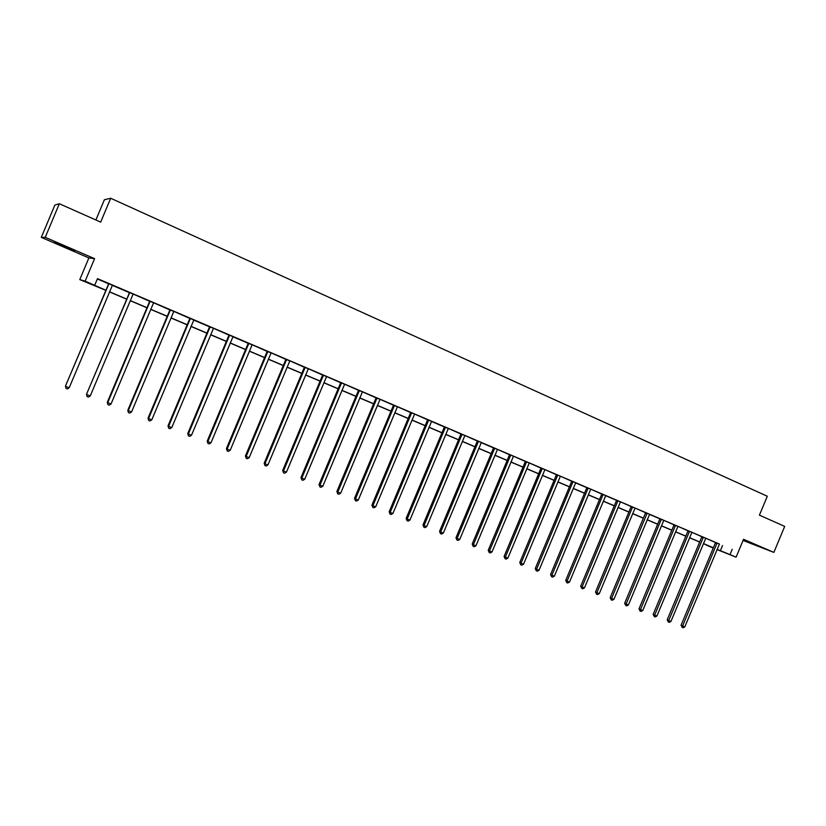 <?xml version="1.0" encoding="UTF-8"?>
<svg xmlns="http://www.w3.org/2000/svg" width="826" height="826" viewBox="0 0 826 826"><rect width="100%" height="100%" fill="white"/><g stroke="black" fill="none" stroke-linecap="round" stroke-linejoin="round"><path stroke-width="1.24" d="M63.571 246.509L74.546 250.98L54.537 242.132L63.571 246.509M743.204 540.121L756.533 545.48L743.328 539.822M105.676 290.287L79.781 279.591L85.13 281.16L105.718 290.174M88.878 257.929L94.577 258.662L45.234 237.33L59.348 203.743L54.877 205.044L41.3 237.382L88.878 257.929L79.781 279.591M95.888 219.995L104.386 199.747L110.694 198.25L767.302 496.25L759.424 515.156L784.7 526.399L773.859 552.398L743.555 539.285L736.09 557.178L717.051 549.569M743.07 540.452L773.859 552.398M713.261 548.051L706.622 545.253L713.313 547.927M45.234 237.33L41.3 237.382M719.487 544.066L97.478 278.63L94.711 285.218M97.334 278.971L108.309 283.659M112.295 285.352L129.062 292.507M133.203 294.056L149.558 301.242M153.688 302.801L169.774 309.864M173.914 311.423L189.732 318.371M193.728 320.075L209.432 326.776M213.573 328.335L228.885 335.067M232.88 336.771L248.089 343.255M252.229 344.814L267.056 351.339M271.186 352.898L285.775 359.32M289.905 360.879L304.267 367.209M308.397 368.768L322.532 374.994M326.662 376.553L340.57 382.686M344.7 384.245L358.381 390.275M362.511 391.844L375.985 397.781M380.105 399.35L393.372 405.194M397.492 406.764L410.553 412.515M414.673 414.084L427.527 419.753M431.513 421.456L444.295 426.908M448.404 428.467L460.877 433.97M464.976 435.539L477.252 440.96M481.228 442.653L493.442 447.857M497.541 449.427L509.446 454.682M513.545 456.241L525.264 461.424M529.352 462.983L540.906 468.094M544.984 469.653L556.363 474.682M560.441 476.241L571.644 481.197M575.598 482.89L586.759 487.639M590.827 489.199L601.7 494.01M605.644 495.693L616.475 500.319M620.533 501.867L631.085 506.545M635.132 508.093L645.54 512.709M649.473 514.381L659.829 518.8M663.867 520.349L673.964 524.83M678.001 526.379L687.955 530.788M691.981 532.336L701.78 536.683M705.807 538.232L715.471 542.527M719.456 544.097L715.481 542.414M705.776 538.273L701.79 536.58M691.94 532.378L687.955 530.674M677.97 526.41L673.975 524.716M663.836 520.39L659.84 518.687M649.546 514.299L645.54 512.595M635.101 508.135L631.095 506.431M620.491 501.909L616.485 500.195M605.726 495.61L601.7 493.896M590.786 489.24L586.759 487.526M575.681 482.797L571.654 481.083M560.4 476.282L556.363 474.568M544.943 469.695L540.906 467.97M529.311 463.035L525.274 461.311M513.504 456.282L509.456 454.558M497.5 449.468L493.452 447.733M481.321 442.56L477.263 440.836M464.935 435.581L460.877 433.846M448.363 428.518L444.305 426.784M431.595 421.363L427.527 419.629M414.631 414.125L410.553 412.391M397.451 406.805L393.382 405.07M380.063 399.392L375.985 397.657M362.469 391.885L358.391 390.151M344.649 384.286L340.57 382.552M326.621 376.604L322.532 374.859M308.356 368.809L304.267 367.074M289.864 360.931L285.775 359.186M271.145 352.95L267.056 351.205M252.178 344.865L248.089 343.12M232.973 336.678L228.885 334.933M213.531 328.376L209.443 326.631M193.821 319.982L189.732 318.237M173.863 311.464L169.774 309.719M153.646 302.843L149.558 301.098M133.151 294.108L129.062 292.363M112.398 285.259L108.309 283.514M94.577 258.662L85.13 281.16M732.208 549.331L730.008 554.607L736.09 557.178M59.348 203.743L100.669 222.122L110.694 198.25M713.334 547.875L703.401 543.663M699.643 542.062L689.565 537.798M685.797 536.198L675.575 531.861M671.796 530.261L661.419 525.873M657.651 524.273L647.119 519.802M643.34 518.201L632.664 513.679M628.875 512.079L618.044 507.484M614.255 505.873L603.259 501.217M599.47 499.606L588.308 494.877M584.509 493.267L573.182 488.465M569.393 486.855L557.891 481.981M554.091 480.371L542.424 475.425M538.624 473.814L526.771 468.786M522.972 467.175L510.943 462.085M507.143 460.474L494.929 455.291M491.129 453.68L478.729 448.425M474.919 446.814L462.333 441.476M458.533 439.866L445.741 434.445M441.941 432.834L428.962 427.331M425.153 425.72L411.967 420.124M408.168 418.514L394.776 412.835M390.966 411.224L377.379 405.463M373.569 403.852L359.754 397.998M355.954 396.387L341.923 390.44M338.123 388.819L323.875 382.779M320.075 381.168L305.589 375.035M301.789 373.424L287.087 367.188M283.287 365.577L268.347 359.248M264.547 357.637L249.359 351.195M245.57 349.594L230.144 343.048M226.355 341.448L210.671 334.798M206.882 333.188L190.951 326.435M187.161 324.835L170.972 317.969M167.193 316.368L150.724 309.389M146.956 307.788L130.219 300.695M126.45 299.095L109.435 291.888M717.133 549.383L730.008 554.607M109.476 291.774L126.492 298.991M130.26 300.581L146.997 307.675M150.766 309.275L167.234 316.255M171.013 317.855L187.213 324.721M190.992 326.332L206.923 333.084M210.713 334.685L226.396 341.334M230.186 342.945L245.611 349.481M249.411 351.091L264.588 357.534M268.388 359.134L283.328 365.474M287.128 367.085L301.841 373.321M305.641 374.932L320.116 381.065M323.916 382.675L338.164 388.726M341.964 390.337L355.996 396.284M359.806 397.895L373.61 403.749M377.42 405.36L391.018 411.121M394.818 412.742L408.209 418.41M412.009 420.031L425.194 425.617M429.004 427.228L441.982 432.731M445.782 434.342L458.575 439.762M462.374 441.373L474.96 446.711M478.77 448.322L491.171 453.588M494.97 455.198L507.185 460.371M510.984 461.982L523.013 467.082M526.812 468.693L538.666 473.721M542.455 475.332L554.132 480.278M557.932 481.888L569.434 486.762M573.223 488.373L584.55 493.174M588.339 494.784L599.511 499.513M603.3 501.114L614.296 505.78M618.085 507.391L628.916 511.986M632.706 513.586L643.382 518.109M647.161 519.719L657.682 524.18M661.461 525.78L671.837 530.178M675.606 531.779L685.828 536.105M689.596 537.705L699.674 541.98M703.442 543.57L713.375 547.783M722.533 545.532L720.355 550.746M613.924 599.346L612.211 600.244L611.271 599.882L611.581 598.437L646.923 513.782L645.426 513.204L610.166 597.673L613.924 599.346L649.577 514.309M716.958 543.632L715.368 543.002L681.068 625.22L682.586 626.015L717.071 543.033M684.806 626.872L683.112 627.75L682.224 627.399L682.586 626.015L684.806 626.872L719.374 544.2M715.368 543.002L715.481 542.362M682.224 627.399L681.068 625.22M703.256 537.788L701.677 537.179L667.191 619.83L668.699 620.615L703.37 537.189M670.929 621.482L669.236 622.37L668.337 622.019L668.699 620.615L670.929 621.482L705.693 538.366M701.677 537.179L701.801 536.528M668.337 622.019L667.191 619.83M689.4 531.892L687.841 531.283L653.17 614.379L654.646 615.163L689.514 531.283M656.907 616.041L655.214 616.929L654.306 616.578L654.646 615.163L656.907 616.041L691.858 532.471M687.841 531.283L687.965 530.622M654.306 616.578L653.17 614.379M675.4 525.914L673.861 525.315L638.994 608.876L640.449 609.65L675.513 525.315M642.742 610.538L641.028 611.426L640.119 611.075L640.449 609.65L642.742 610.538L677.878 526.513M673.861 525.315L673.975 524.665M640.119 611.075L638.994 608.876M661.234 519.884L659.726 519.296L624.652 603.3L626.098 604.074L661.347 519.275M628.41 604.973L626.697 605.871L625.778 605.51L626.098 604.074L628.41 604.973L663.753 520.483M659.726 519.296L659.84 518.635M625.778 605.51L624.652 603.3M646.923 513.782L647.037 513.173M645.426 513.204L645.55 512.533M611.271 599.882L610.166 597.673M632.448 507.618L630.981 507.05L595.515 591.984L596.909 592.738L632.561 506.999M599.273 593.646L597.549 594.565L596.609 594.193L596.909 592.738L599.273 593.646L635.018 508.227M630.981 507.05L631.095 506.369M596.609 594.193L595.515 591.984M617.817 501.382L616.372 500.814L580.699 586.223L582.072 586.966L617.931 500.762M584.457 587.895L582.733 588.814L581.783 588.442L582.072 586.966L584.457 587.895L620.409 502.001M616.372 500.814L616.485 500.143M581.783 588.442L580.699 586.223M603.011 495.073L601.596 494.526L565.717 580.41L567.07 581.143L603.125 494.444M569.486 582.082L567.751 583.001L566.791 582.629L567.07 581.143L569.486 582.082L605.757 495.569M601.596 494.526L601.71 493.845M566.791 582.629L565.717 580.41M588.05 488.693L586.646 488.156L550.57 574.524L551.892 575.247L588.164 488.063M554.339 576.197L552.604 577.126L551.623 576.755L551.892 575.247L554.339 576.197L590.704 489.343M586.646 488.156L586.77 487.474M551.623 576.755L550.57 574.524M572.914 482.239L571.54 481.713L535.248 568.567L536.549 569.29L573.027 481.61M539.017 570.25L537.282 571.189L536.291 570.807L536.549 569.29L539.017 570.25L575.722 482.756M571.54 481.713L571.654 481.021M536.291 570.807L535.248 568.567M557.602 475.714L556.249 475.198L519.76 562.547L521.02 563.26L557.715 475.084M523.529 564.23L521.784 565.18L520.783 564.788L521.02 563.26L523.529 564.23L560.317 476.385M556.249 475.198L556.373 474.506M520.783 564.788L519.76 562.547M542.114 469.116L540.793 468.61L504.087 556.456L505.326 557.158L542.228 468.476M507.856 558.139L506.111 559.099L505.099 558.706L505.326 557.158L507.856 558.139L544.861 469.798M540.793 468.61L540.916 467.919M505.099 558.706L504.087 556.456M526.451 462.446L525.16 461.951L488.228 550.302L489.446 550.983L526.565 461.796M491.997 551.985L490.252 552.945L489.229 552.553L489.446 550.983L491.997 551.985L529.229 463.128M525.16 461.951L525.274 461.249M489.229 552.553L488.228 550.302M510.602 455.694L509.343 455.209L472.193 544.066L473.381 544.747L510.716 455.043M475.962 545.749L474.217 546.729L473.184 546.327L473.381 544.747L475.962 545.749L513.411 456.386M509.343 455.209L509.456 454.506M473.184 546.327L472.193 544.066M494.578 448.859L493.339 448.394L455.973 537.767L457.129 538.438L494.691 448.208M459.741 539.45L457.986 540.431L456.943 540.028L457.129 538.438L459.741 539.45L497.407 449.561M493.339 448.394L493.452 447.682M456.943 540.028L455.973 537.767M478.357 441.951L477.149 441.487L439.556 531.386L440.681 532.047L478.471 441.29M443.325 533.08L441.569 534.061L440.516 533.658L440.681 532.047L443.325 533.08L481.351 442.519M477.149 441.487L477.263 440.774M440.516 533.658L439.556 531.386M461.951 434.951L460.763 434.507L422.953 524.933L424.048 525.584L462.054 434.29M426.722 526.627L424.956 527.618L423.893 527.205L424.048 525.584L426.722 526.627L464.842 435.684M460.763 434.507L460.887 433.795M423.893 527.205L422.953 524.933M445.338 427.878L444.192 427.445L406.144 518.408L407.208 519.038L445.451 427.207M409.913 520.091L408.147 521.103L407.063 520.679L407.208 519.038L409.913 520.091L448.27 428.611M444.192 427.445L444.305 426.722M407.063 520.679L406.144 518.408M428.539 420.713L427.424 420.3L389.139 511.8L390.171 512.419L428.653 420.042M392.908 513.493L391.142 514.505L390.048 514.082L390.171 512.419L392.908 513.493L431.637 421.322M427.424 420.3L427.538 419.567M390.048 514.082L389.139 511.8M411.534 413.465L410.45 413.062L371.927 505.109L372.929 505.729L411.637 412.793M375.706 506.803L373.93 507.825L372.815 507.401L372.929 505.729L375.706 506.803L414.528 414.229M410.45 413.062L410.563 412.329M372.815 507.401L371.927 505.109M394.312 406.134L393.269 405.742L354.509 498.346L355.469 498.945L394.425 405.452M358.288 500.04L356.512 501.072L355.386 500.639L355.469 498.945L358.288 500.04L397.358 406.908M393.269 405.742L393.382 405.008M355.386 500.639L354.509 498.346M376.893 398.71L375.882 398.339L336.884 491.491L337.813 492.089L377.007 398.029M340.653 493.194L338.877 494.227L337.731 493.793L337.813 492.089L340.653 493.194L379.97 399.495M375.882 398.339L375.995 397.595M337.731 493.793L336.884 491.491M359.258 391.194L358.277 390.832L319.043 484.563L319.93 485.141L359.372 390.502M322.811 486.256L321.025 487.309L319.868 486.865L319.93 485.141L322.811 486.256L362.366 391.989M358.277 390.832L358.391 390.089M319.868 486.865L319.043 484.563M341.406 383.584L340.457 383.243L300.974 477.542L301.831 478.109L341.52 382.892M304.742 479.235L302.956 480.298L301.789 479.844L301.831 478.109L304.742 479.235L344.556 384.389M340.457 383.243L340.57 382.49M301.789 479.844L300.974 477.542M323.327 375.882L322.419 375.551L282.688 470.438L283.504 470.985L323.441 375.18M286.457 472.131L284.66 473.205L283.483 472.751L283.504 470.985L286.457 472.131L326.518 376.708M322.419 375.551L322.532 374.798M283.483 472.751L282.688 470.438M305.031 368.086L304.164 367.776L264.175 463.241L264.95 463.778L305.145 367.384M267.934 464.945L266.137 466.019L264.94 465.554L264.95 463.778L267.934 464.945L308.253 368.923M304.164 367.776L304.278 367.012M264.94 465.554L264.175 463.241M286.498 360.188L285.672 359.888L245.425 455.962L246.158 456.479L286.612 359.475M249.184 457.656L247.387 458.75L246.179 458.275L246.158 456.479L249.184 457.656L289.761 361.034M285.672 359.888L285.786 359.124M246.179 458.275L245.425 455.962M267.738 352.186L266.943 351.917L226.438 448.58L227.129 449.096L267.851 351.473M230.196 450.284L228.399 451.378L227.171 450.903L227.129 449.096L230.196 450.284L271.042 353.053M266.943 351.917L267.056 351.143M227.171 450.903L226.438 448.58M248.729 344.091L247.986 343.833L207.212 441.115L207.863 441.611L248.843 343.368M210.971 442.808L209.164 443.923L207.925 443.438L207.863 441.611L210.971 442.808L252.075 344.969M247.986 343.833L248.099 343.048M207.925 443.438L207.212 441.115M229.483 335.883L228.781 335.645L187.739 433.547L188.349 434.032L229.597 335.17M191.498 435.25L189.681 436.365L188.431 435.88L188.349 434.032L191.498 435.25L233.025 336.626M228.781 335.645L228.895 334.86M188.431 435.88L187.739 433.547M209.99 327.581L209.329 327.364L168.019 425.886L168.587 426.35L210.103 326.848M171.767 427.589L169.96 428.715L168.68 428.219L168.587 426.35L171.767 427.589L213.418 328.49M209.329 327.364L209.443 326.569M168.68 428.219L168.019 425.886M190.248 319.166L189.629 318.96L148.05 418.121L148.566 418.575L190.352 318.433M151.788 419.825L149.971 420.961L148.68 420.465L148.566 418.575L151.788 419.825L193.873 319.93M189.629 318.96L189.732 318.165M148.68 420.465L148.05 418.121M170.239 310.638L169.671 310.462L127.813 410.264L128.278 410.687L170.352 309.905M131.551 411.957L129.723 413.114L128.422 412.608L128.278 410.687L131.551 411.957L173.759 311.578M169.671 310.462L169.774 309.657M128.422 412.608L127.813 410.264M149.971 302.006L149.444 301.841L107.308 402.293L107.731 402.706L150.084 301.263M111.035 403.997L109.218 405.153L107.896 404.647L107.731 402.706L111.035 403.997L153.533 302.956M149.444 301.841L149.558 301.036M107.896 404.647L107.308 402.293M129.434 293.251L86.534 394.229L129.548 292.497M90.261 395.922L88.434 397.1L87.091 396.573L86.906 394.621L90.261 395.922L133.048 294.221M128.959 293.116L129.073 292.301M87.091 396.573L86.534 394.229M108.629 284.381L65.481 386.052L108.733 283.628M69.208 387.745L67.381 388.932L66.018 388.406L65.801 386.423L69.208 387.745L112.439 285.207M108.196 284.268L108.309 283.442M66.018 388.406L65.481 386.052M717.061 543.209L715.461 542.589M703.36 537.365L701.78 536.755M689.503 531.459L687.944 530.86M675.492 525.491L673.964 524.892M661.337 519.451L659.829 518.862M647.026 513.349L645.529 512.77M632.551 507.185L631.085 506.617M617.92 500.938L616.464 500.38M603.114 494.629L601.689 494.082M588.153 488.249L586.749 487.712M573.017 481.795L571.644 481.269M557.705 475.27L556.352 474.754M542.217 468.672L540.896 468.166M526.554 461.992L525.264 461.497M510.705 455.24L509.446 454.754M494.681 448.404L493.442 447.929M478.46 441.487L477.252 441.032M462.054 434.486L460.867 434.042M445.441 427.414L444.295 426.98M428.642 420.248L427.527 419.825M411.637 412.99L410.553 412.597M394.425 405.659L393.372 405.267M376.997 398.225L375.985 397.853M359.362 390.708L358.381 390.357M341.51 383.099L340.57 382.758M323.441 375.386L322.532 375.066M305.135 367.591L304.267 367.281M286.612 359.692L285.775 359.393M267.841 351.69L267.046 351.411M248.843 343.585L248.089 343.327M229.597 335.377L228.885 335.139M210.103 327.065L209.432 326.848M190.352 318.65L189.732 318.454M170.352 310.122L169.774 309.946M150.084 301.48L149.558 301.325M376.986 398.349L375.975 397.977"/></g></svg>
